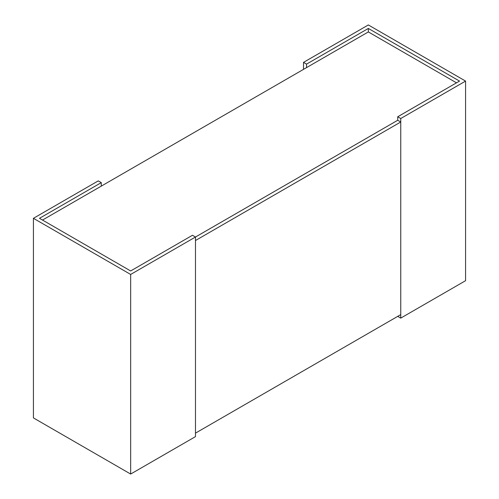 <?xml version="1.0" encoding="UTF-8"?>
<svg xmlns="http://www.w3.org/2000/svg" width="499" height="499" viewBox="0 0 499 499"><rect width="100%" height="100%" fill="white"/><g stroke="black" fill="none" stroke-linecap="round" stroke-linejoin="round"><path stroke-width="0.75" d="M42.502 220.059L368.343 31.936L456.498 82.834M400.753 122.005L195.483 240.518L195.483 433.132L400.753 314.62L400.753 122.005L397.728 120.259L195.483 237.025L192.458 235.279L130.657 270.957L39.477 218.312L101.272 182.634L98.247 180.888L33.427 218.312L130.657 274.45L195.483 237.025L397.728 120.259L397.728 116.766L400.753 118.513L465.573 81.088L368.343 24.95L303.517 62.375L306.542 64.121L368.343 28.443L459.523 81.088L397.728 116.766M368.343 31.936L368.343 28.443M306.542 67.615L306.542 64.121M303.517 69.361L303.517 62.375M465.573 81.088L465.573 280.688L400.753 318.113L397.728 316.366M400.753 318.113L400.753 118.513M130.657 274.45L130.657 474.05L195.483 436.625L195.483 237.025M101.272 186.127L101.272 182.634M130.657 474.05L33.427 417.913L33.427 218.312"/></g></svg>
